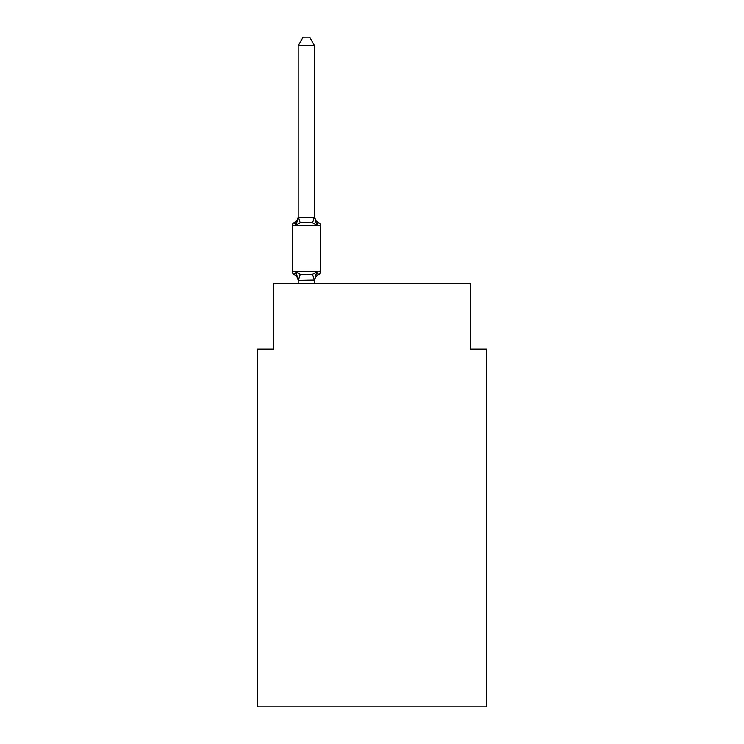<?xml version="1.0" encoding="UTF-8"?>
<svg xmlns="http://www.w3.org/2000/svg" width="744" height="744" viewBox="0 0 744 744"><rect width="100%" height="100%" fill="white"/><g stroke="black" fill="none" stroke-linecap="round" stroke-linejoin="round"><path stroke-width="1.12" d="M486.827 706.8L486.827 349.196L470.422 349.196L470.422 283.585L273.578 283.585L273.578 349.196L257.173 349.196L257.173 706.8L486.827 706.8M317.716 274.108L318.646 274.564L316.637 272.248L318.646 274.564A7.217 7.217 0 0 0 314.591 281.046L314.591 280.079L298.186 280.376L296.131 272.248L294.122 274.564A3.283 3.283 0 0 1 292.28 271.607A3.283 3.283 0 0 0 294.122 274.564A3.283 3.283 0 0 1 292.28 271.607A3.283 3.283 0 0 0 294.122 274.564L296.131 272.248L294.122 274.564A3.283 3.283 0 0 1 292.28 271.607A3.283 3.283 0 0 0 294.122 274.564A3.283 3.283 0 0 1 292.28 271.607A3.283 3.283 0 0 0 294.122 274.564A3.283 3.283 0 0 1 292.28 271.607A3.283 3.283 0 0 0 294.122 274.564L296.131 272.248L294.122 274.564A3.283 3.283 0 0 1 292.28 271.607A3.283 3.283 0 0 0 294.122 274.564L296.131 272.248L294.122 274.564A3.283 3.283 0 0 1 292.28 271.607A3.283 3.283 0 0 0 294.122 274.564L296.131 272.248L294.122 274.564A3.283 3.283 0 0 1 292.28 271.607A3.283 3.283 0 0 0 294.122 274.564A3.283 3.283 0 0 1 292.28 271.607A3.283 3.283 0 0 0 294.122 274.564A3.283 3.283 0 0 1 292.28 271.607A3.283 3.283 0 0 0 294.122 274.564A3.283 3.283 0 0 1 292.28 271.607A3.283 3.283 0 0 0 294.122 274.564L296.131 272.248L294.122 274.564A3.283 3.283 0 0 1 292.28 271.607A3.283 3.283 0 0 0 294.122 274.564L296.131 272.248L294.122 274.564A3.283 3.283 0 0 1 292.28 271.607A3.283 3.283 0 0 0 294.122 274.564L296.131 272.248L294.122 274.564A3.283 3.283 0 0 1 292.28 271.607A3.283 3.283 0 0 0 294.122 274.564A3.283 3.283 0 0 1 292.28 271.607A3.283 3.283 0 0 0 294.122 274.564A3.283 3.283 0 0 1 292.28 271.607A3.283 3.283 0 0 0 294.122 274.564L296.131 272.248L294.122 274.564A3.283 3.283 0 0 1 292.28 271.607A3.283 3.283 0 0 0 294.122 274.564L296.131 272.248L294.122 274.564A3.283 3.283 0 0 1 292.28 271.607A3.283 3.283 0 0 0 294.122 274.564L296.131 272.248L294.122 274.564A3.283 3.283 0 0 1 292.28 271.607A3.283 3.283 0 0 0 294.122 274.564L296.131 272.248L294.122 274.564A3.283 3.283 0 0 1 292.28 271.607A3.283 3.283 0 0 0 294.122 274.564A3.283 3.283 0 0 1 292.28 271.607A3.283 3.283 0 0 0 294.122 274.564A3.283 3.283 0 0 1 292.28 271.607A3.283 3.283 0 0 0 294.122 274.564L296.131 272.248L294.122 274.564A3.283 3.283 0 0 1 292.28 271.607A3.283 3.283 0 0 0 294.122 274.564L296.131 272.248L294.122 274.564A3.283 3.283 0 0 1 292.28 271.607A3.283 3.283 0 0 0 294.122 274.564L296.131 272.248L294.122 274.564A3.283 3.283 0 0 1 292.28 271.607A3.283 3.283 0 0 0 294.122 274.564L296.131 272.248L294.122 274.564A3.283 3.283 0 0 1 292.28 271.607A3.283 3.283 0 0 0 294.122 274.564A3.283 3.283 0 0 1 292.28 271.607A3.283 3.283 0 0 0 294.122 274.564A3.283 3.283 0 0 1 292.28 271.607A3.283 3.283 0 0 0 294.122 274.564L296.131 272.248L294.122 274.564A3.283 3.283 0 0 1 292.28 271.607A3.283 3.283 0 0 0 294.122 274.564L296.131 272.248L294.122 274.564A3.283 3.283 0 0 1 292.28 271.607A3.283 3.283 0 0 0 294.122 274.564L296.131 272.248L294.122 274.564A3.283 3.283 0 0 1 292.28 271.607A3.283 3.283 0 0 0 294.122 274.564L296.131 272.248L294.122 274.564A3.283 3.283 0 0 1 292.28 271.607A3.283 3.283 0 0 0 294.122 274.564A3.283 3.283 0 0 1 292.28 271.607A3.283 3.283 0 0 0 294.122 274.564A3.283 3.283 0 0 1 292.28 271.607A3.283 3.283 0 0 0 294.122 274.564L296.131 272.248L294.122 274.564A3.283 3.283 0 0 1 292.28 271.607A3.283 3.283 0 0 0 294.122 274.564L296.131 272.248L294.122 274.564A3.283 3.283 0 0 1 292.28 271.607A3.283 3.283 0 0 0 294.122 274.564L296.131 272.248L294.122 274.564A3.283 3.283 0 0 1 292.28 271.607A3.283 3.283 0 0 0 294.122 274.564L296.131 272.248L294.122 274.564A3.283 3.283 0 0 1 292.28 271.607A3.283 3.283 0 0 0 294.122 274.564A3.283 3.283 0 0 1 292.28 271.607A3.283 3.283 0 0 0 294.122 274.564A3.283 3.283 0 0 1 292.28 271.607A3.283 3.283 0 0 0 294.122 274.564L296.131 272.248L294.122 274.564L296.131 272.248L294.122 274.564L296.131 272.248L294.122 274.564L296.131 272.248L294.122 274.564L296.131 272.248L294.122 274.564L296.131 272.248L294.122 274.564L296.131 272.248L294.122 274.564L296.131 272.248L294.122 274.564L296.131 272.248L300.232 274.359L306.389 274.694L312.536 274.359L316.637 272.248L318.646 274.564A3.283 3.283 0 0 0 320.497 271.607L320.497 225.683A3.283 3.283 0 0 0 318.646 222.726A3.283 3.283 0 0 1 320.497 225.683A3.283 3.283 0 0 0 318.646 222.726L316.637 225.041L318.646 222.726A3.283 3.283 0 0 1 320.497 225.683A3.283 3.283 0 0 0 318.646 222.726L316.637 225.041L318.646 222.726A3.283 3.283 0 0 1 320.497 225.683A3.283 3.283 0 0 0 318.646 222.726L316.637 225.041L318.646 222.726A3.283 3.283 0 0 1 320.497 225.683A3.283 3.283 0 0 0 318.646 222.726L316.637 225.041L318.646 222.726A3.283 3.283 0 0 1 320.497 225.683A3.283 3.283 0 0 0 318.646 222.726L316.637 225.041L318.646 222.726A3.283 3.283 0 0 1 320.497 225.683A3.283 3.283 0 0 0 318.646 222.726L316.637 225.041L318.646 222.726A3.283 3.283 0 0 1 320.497 225.683A3.283 3.283 0 0 0 318.646 222.726L316.637 225.041L318.646 222.726A3.283 3.283 0 0 1 320.497 225.683A3.283 3.283 0 0 0 318.646 222.726L316.637 225.041L318.646 222.726A3.283 3.283 0 0 1 320.497 225.683A3.283 3.283 0 0 0 318.646 222.726L316.637 225.041L318.646 222.726A3.283 3.283 0 0 1 320.497 225.683A3.283 3.283 0 0 0 318.646 222.726L316.637 225.041L318.646 222.726A3.283 3.283 0 0 1 320.497 225.683A3.283 3.283 0 0 0 318.646 222.726L316.637 225.041L318.646 222.726A3.283 3.283 0 0 1 320.497 225.683A3.283 3.283 0 0 0 318.646 222.726L316.637 225.041L318.646 222.726A3.283 3.283 0 0 1 320.497 225.683A3.283 3.283 0 0 0 318.646 222.726L316.637 225.041L318.646 222.726A3.283 3.283 0 0 1 320.497 225.683A3.283 3.283 0 0 0 318.646 222.726L316.637 225.041L318.646 222.726A3.283 3.283 0 0 1 320.497 225.683A3.283 3.283 0 0 0 318.646 222.726L316.637 225.041L318.646 222.726A3.283 3.283 0 0 1 320.497 225.683A3.283 3.283 0 0 0 318.646 222.726L316.637 225.041L318.646 222.726A3.283 3.283 0 0 1 320.497 225.683A3.283 3.283 0 0 0 318.646 222.726L316.637 225.041L318.646 222.726A3.283 3.283 0 0 1 320.497 225.683A3.283 3.283 0 0 0 318.646 222.726L316.637 225.041L318.646 222.726A3.283 3.283 0 0 1 320.497 225.683A3.283 3.283 0 0 0 318.646 222.726L316.637 225.041L318.646 222.726A3.283 3.283 0 0 1 320.497 225.683A3.283 3.283 0 0 0 318.646 222.726L316.637 225.041L318.646 222.726A3.283 3.283 0 0 1 320.497 225.683A3.283 3.283 0 0 0 318.646 222.726L316.637 225.041L318.646 222.726A3.283 3.283 0 0 1 320.497 225.683A3.283 3.283 0 0 0 318.646 222.726L316.637 225.041L318.646 222.726A3.283 3.283 0 0 1 320.497 225.683A3.283 3.283 0 0 0 318.646 222.726L316.637 225.041L318.646 222.726A3.283 3.283 0 0 1 320.497 225.683A3.283 3.283 0 0 0 318.646 222.726L316.637 225.041L318.646 222.726A3.283 3.283 0 0 1 320.497 225.683A3.283 3.283 0 0 0 318.646 222.726L316.637 225.041L318.646 222.726A3.283 3.283 0 0 1 320.497 225.683A3.283 3.283 0 0 0 318.646 222.726L316.637 225.041L318.646 222.726A3.283 3.283 0 0 1 320.497 225.683A3.283 3.283 0 0 0 318.646 222.726L316.637 225.041L318.646 222.726A3.283 3.283 0 0 1 320.497 225.683A3.283 3.283 0 0 0 318.646 222.726L316.637 225.041L318.646 222.726A3.283 3.283 0 0 1 320.497 225.683A3.283 3.283 0 0 0 318.646 222.726L316.637 225.041L318.646 222.726A3.283 3.283 0 0 1 320.497 225.683A3.283 3.283 0 0 0 318.646 222.726L316.637 225.041L318.646 222.726A3.283 3.283 0 0 1 320.497 225.683A3.283 3.283 0 0 0 318.646 222.726L316.637 225.041L318.646 222.726A3.283 3.283 0 0 1 320.497 225.683A3.283 3.283 0 0 0 318.646 222.726L316.637 225.041L318.646 222.726A3.283 3.283 0 0 1 320.497 225.683A3.283 3.283 0 0 0 318.646 222.726L316.637 225.041L318.646 222.726A3.283 3.283 0 0 1 320.497 225.683A3.283 3.283 0 0 0 318.646 222.726L316.637 225.041L318.646 222.726A3.283 3.283 0 0 1 320.497 225.683A3.283 3.283 0 0 0 318.646 222.726L316.637 225.041L318.646 222.726A3.283 3.283 0 0 1 320.497 225.683A3.283 3.283 0 0 0 318.646 222.726L316.637 225.041L318.646 222.726A3.283 3.283 0 0 1 320.497 225.683A3.283 3.283 0 0 0 318.646 222.726L316.637 225.041L318.646 222.726A3.283 3.283 0 0 1 320.497 225.683A3.283 3.283 0 0 0 318.646 222.726L316.637 225.041L318.646 222.726A3.283 3.283 0 0 1 320.497 225.683A3.283 3.283 0 0 0 318.646 222.726L316.637 225.041L318.646 222.726A3.283 3.283 0 0 1 320.497 225.683L292.28 225.683A3.283 3.283 0 0 1 294.122 222.726L296.131 225.041L294.122 222.726A7.217 7.217 0 0 0 298.186 216.234L298.186 217.211L314.591 217.211L314.591 216.234L316.637 225.041L318.646 222.726L316.637 225.041L312.536 222.93L306.389 222.596L300.232 222.93L296.131 225.041L298.186 217.211M298.186 281.046L298.186 281.046A7.217 7.217 0 0 0 294.122 274.564M314.591 280.079L316.637 272.248M314.591 45.728L298.186 45.728L303.106 37.2L309.662 37.2L314.591 45.728L314.591 217.211M292.28 225.683L292.28 271.607L320.497 271.607A3.283 3.283 0 0 1 318.646 274.564M298.186 45.728L298.186 216.913M314.591 283.585L314.591 280.376M298.186 283.585L298.186 280.376M314.591 216.234A7.217 7.217 0 0 0 318.646 222.726M300.232 274.359L298.316 280.414M312.536 274.359L314.452 280.414M298.316 216.867L300.232 222.93M314.452 216.867L312.536 222.93"/></g></svg>

